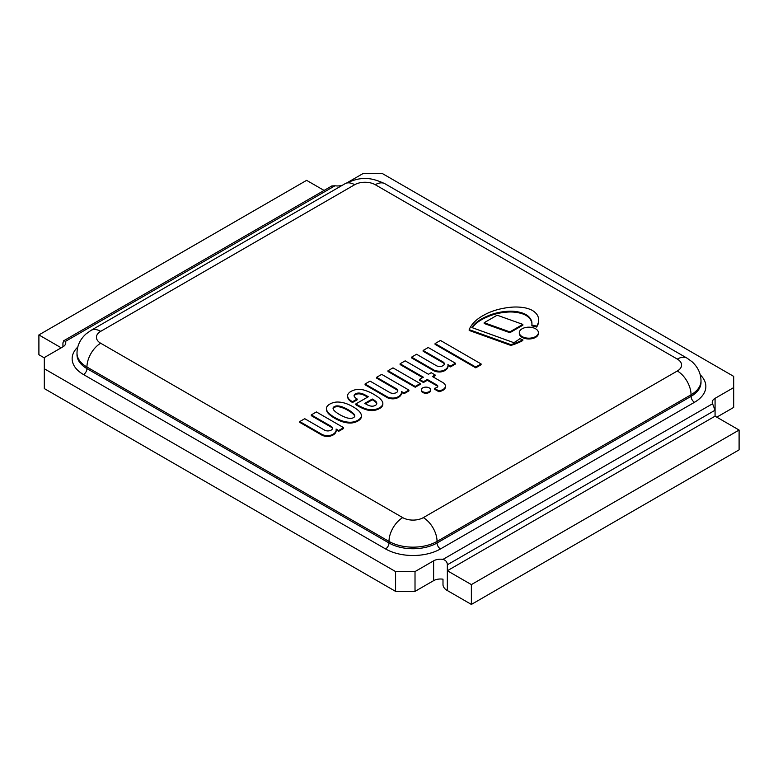 <?xml version="1.0" encoding="UTF-8"?>
<svg xmlns="http://www.w3.org/2000/svg" width="778" height="778" viewBox="0 0 778 778"><rect width="100%" height="100%" fill="white"/><g stroke="black" fill="none" stroke-linecap="round" stroke-linejoin="round"><path stroke-width="1.17" d="M471.38 604.428L739.1 449.859L739.1 430.039L715.07 416.172L715.07 410.23L712.56 403.753L442.993 559.382C445.804 560.238 447.253 562.037 447.35 564.789L447.35 570.741L471.38 584.609L471.38 604.428L447.35 590.551C444.967 589.277 443.518 587.478 442.993 585.144L442.993 579.192A9.706 5.602 0 0 0 433.618 580.651L415.014 591.387L395.594 591.387L395.594 571.577L44.317 368.762L44.317 357.559L62.93 346.813A9.706 5.602 0 0 0 65.77 342.845A9.706 5.602 0 0 0 65.44 341.396L335.007 185.767L331.788 185.981M348.223 182.101L362.986 173.572L382.406 173.572L733.683 376.377L733.683 387.59L715.07 398.336A9.706 5.602 0 0 0 712.23 402.294A9.706 5.602 0 0 0 712.56 403.753M715.07 416.172L447.35 570.741L447.35 590.551M62.93 346.813L62.93 342.845L63.903 340.647L65.44 341.396M335.007 185.767A9.706 5.602 0 0 0 342.553 185.145M442.993 559.382A9.706 5.602 0 0 0 433.618 560.831L415.014 571.577L395.594 571.577M415.014 571.577L415.014 591.387M44.317 368.762L44.317 388.582L395.594 591.387M733.683 387.59L733.683 407.409L716.791 417.164M44.317 357.87L38.9 354.739L38.9 334.919L61.209 347.805M324.076 190.435L306.62 180.35L38.9 334.919M739.1 430.039L471.38 584.609M522.797 339.753L522.797 340.54A50.074 28.912 180 0 1 510.864 345.432L510.864 344.635A50.074 28.912 0 0 0 522.797 339.753A13.596 7.848 180 0 1 519.957 338.625A85.697 49.481 180 0 1 513.888 342.69L471.828 327.538A42.527 24.556 180 0 1 486.97 316.296A40.213 23.214 180 0 1 507.645 311.288A23.651 13.654 180 0 1 520.706 312.513A17.641 10.192 180 0 1 529.118 317.064A26.296 15.181 180 0 1 531.763 321.528A42.605 24.604 180 0 1 531.938 323.804A42.605 24.604 180 0 1 531.88 325.097A13.596 7.848 180 0 1 536.625 326.264A30.352 17.524 0 0 0 538.668 320.264A28.767 16.61 0 0 0 538.668 320.05A28.767 16.61 0 0 0 537.52 315.411A22.562 13.022 0 0 0 532.094 310.276A22.27 12.856 0 0 0 525.588 307.962A30.148 17.408 0 0 0 513.315 307.067A45.873 26.481 0 0 0 503.269 308.341A48.187 27.814 0 0 0 484.383 314.886A49.354 28.494 0 0 0 469.183 329.648L510.864 344.635M510.864 345.432L469.183 330.446L469.183 329.648M538.668 320.624A28.767 16.61 180 0 1 538.668 320.847A28.767 16.61 180 0 1 538.668 321.061A30.352 17.524 180 0 1 536.625 327.061L536.625 326.264M536.625 327.061A13.596 7.848 0 0 0 531.88 325.894L531.88 325.097M531.938 324.193A42.605 24.604 0 0 0 531.763 322.325L531.763 321.528M531.763 322.325A26.296 15.181 0 0 0 529.118 317.862A17.641 10.192 0 0 0 520.706 313.301L520.706 312.513M520.706 313.301A23.651 13.654 0 0 0 507.645 312.075A40.213 23.214 0 0 0 486.97 317.093L486.97 316.296M486.97 317.093A42.527 24.556 0 0 0 472.265 327.694M332.459 428.639A4.649 2.684 0 0 0 331.34 427.258L311.297 415.685L311.297 414.898L331.34 426.461A4.649 2.684 180 0 1 332.507 428.24A4.649 2.684 180 0 1 329.639 430.72A4.649 2.684 180 0 1 324.572 430.137L304.752 418.7L299.773 421.579L322.393 434.639A9.336 5.388 0 0 0 327.431 435.641A6.924 3.997 0 0 0 330.689 435.203A9.365 5.407 0 0 0 333.587 433.9A10.649 6.146 0 0 0 336.184 429.874A10.649 6.146 0 0 0 336.086 429.048L338.663 430.535L343.623 427.667L316.393 411.951L311.297 414.898M331.34 427.258L331.34 426.461M338.663 430.535L338.663 431.323L343.623 428.464L343.623 427.667M338.663 431.323L336.184 429.894L336.184 430.672A10.649 6.146 180 0 1 333.587 434.698A9.365 5.407 180 0 1 330.689 435.991L330.689 435.203M330.689 435.991A6.924 3.997 180 0 1 327.431 436.429L327.431 435.641M327.431 436.429A9.336 5.388 180 0 1 322.393 435.427L322.393 434.639M322.393 435.427L299.773 422.366L299.773 421.579M444.287 364.201A4.649 2.684 0 0 0 443.168 362.811L423.125 351.248L423.125 350.45L443.168 362.023A4.649 2.684 180 0 1 444.335 363.803A4.649 2.684 180 0 1 441.466 366.282A4.649 2.684 180 0 1 436.4 365.699L416.58 354.262L411.601 357.131L434.221 370.192A9.336 5.388 0 0 0 439.259 371.194A6.924 3.997 0 0 0 442.517 370.756A9.365 5.407 0 0 0 445.415 369.462A10.649 6.146 0 0 0 448.011 365.436A10.649 6.146 0 0 0 447.914 364.61L450.491 366.088L455.451 363.229L428.231 347.513L423.125 350.45M443.168 362.811L443.168 362.023M450.491 366.088L450.491 366.885L455.451 364.016L455.451 363.229M450.491 366.885L448.011 365.456M448.011 365.436L448.011 366.234A10.649 6.146 180 0 1 445.415 370.25A9.365 5.407 180 0 1 442.517 371.553L442.517 370.756M442.517 371.553A6.924 3.997 180 0 1 439.259 371.991L439.259 371.194M439.259 371.991A9.336 5.388 180 0 1 434.221 370.989L434.221 370.192M434.221 370.989L411.601 357.929L411.601 357.131M434.387 388.31L434.387 389.107L438.918 391.713A12.516 7.226 0 0 0 442.915 390.323A8.237 4.756 0 0 0 445.415 386.909L445.415 386.121A8.237 4.756 0 0 0 445.395 385.8A8.928 5.154 0 0 0 442.896 382.582L432.403 376.523L435.116 374.957L431.197 372.691L428.445 374.276L405.173 360.846L400.106 363.773L423.358 377.194L419.498 379.421L423.456 381.706L427.317 379.479L437.187 385.178A2.966 1.712 180 0 1 437.722 385.8A3.054 1.76 180 0 1 437.79 386.18A3.054 1.76 180 0 1 437.333 387.104A4.921 2.84 180 0 1 436.264 387.745A4.853 2.801 180 0 1 434.387 388.31L438.918 390.926A12.516 7.226 0 0 0 442.915 389.535A8.237 4.756 0 0 0 445.415 386.121M442.915 390.323L442.915 389.535M438.918 391.713L438.918 390.926M419.498 379.421L419.498 380.218L423.456 382.504L427.317 380.277L437.187 385.966A2.966 1.712 180 0 1 437.713 386.569L437.722 385.8M437.187 385.966L437.187 385.178M427.317 380.277L427.317 379.479M423.456 382.504L423.456 381.706M400.106 363.773L400.106 364.561L422.668 377.593M433.083 376.922L435.116 375.745L435.116 374.957M522.116 336.573A9.54 5.514 0 0 0 532.512 337.769A9.54 5.514 0 0 0 538.405 332.673A9.54 5.514 0 0 0 528.865 327.168A9.54 5.514 0 0 0 519.315 332.673A9.54 5.514 0 0 0 522.116 336.573M538.405 332.673L538.405 333.47A9.54 5.514 180 0 1 532.512 338.556A9.54 5.514 180 0 1 522.116 337.36A9.54 5.514 180 0 1 519.315 333.47L519.315 332.673M422.697 391.655A4.6 2.655 0 0 0 427.706 392.229A4.6 2.655 0 0 0 430.555 389.778A4.6 2.655 0 0 0 425.945 387.123A4.6 2.655 0 0 0 421.345 389.778A4.6 2.655 0 0 0 422.697 391.655M430.555 389.778L430.555 390.575A4.6 2.655 180 0 1 427.706 393.026A4.6 2.655 180 0 1 422.697 392.452A4.6 2.655 180 0 1 421.345 390.575L421.345 389.778M420.188 383.573L392.987 367.868L388.018 370.736L415.228 386.452L420.188 383.573L420.188 384.371L415.228 387.24L415.228 386.452M388.018 370.736L388.018 371.534L415.228 387.24M481.096 363.939L481.096 364.726L475.737 367.819L435.077 344.353L435.077 343.555L475.737 367.031L481.096 363.939L440.455 340.453L435.077 343.555M475.737 367.819L475.737 367.031M522.855 324.397L522.855 325.185L509.862 332.692L484.169 323.502L484.169 322.705L509.862 331.895L522.855 324.397L497.161 315.207L484.169 322.705M509.862 332.692L509.862 331.895M397.752 391.062A4.649 2.684 0 0 0 396.634 389.681L376.601 378.108L376.601 377.32L396.634 388.883A4.649 2.684 180 0 1 397.801 390.663A4.649 2.684 180 0 1 394.932 393.143A4.649 2.684 180 0 1 389.866 392.559L370.056 381.123L365.067 384.001L387.687 397.062A9.336 5.388 0 0 0 392.734 398.064A6.924 3.997 0 0 0 395.983 397.626A9.365 5.407 0 0 0 398.881 396.323A10.649 6.146 0 0 0 401.477 392.297A10.649 6.146 0 0 0 401.38 391.47L403.957 392.958L408.917 390.089L381.697 374.374L376.601 377.32M396.634 389.681L396.634 388.883M403.957 392.958L403.957 393.746L408.917 390.887L408.917 390.089M403.957 393.746L401.477 392.316L401.477 393.094A10.649 6.146 180 0 1 398.881 397.12A9.365 5.407 180 0 1 395.983 398.414L395.983 397.626M395.983 398.414A6.924 3.997 180 0 1 392.734 398.851L392.734 398.064M392.734 398.851A9.336 5.388 180 0 1 387.687 397.85L387.687 397.062M387.687 397.85L365.067 384.789L365.067 384.001M370.406 405.98A12.224 7.051 180 0 1 366.808 404.56L364.765 403.374L372.283 399.026A5.495 3.17 180 0 1 373.177 399.503A18.555 10.707 180 0 1 376.114 401.74A6.632 3.832 180 0 1 376.795 403.432A6.632 3.832 180 0 1 376.746 403.86A4.415 2.548 180 0 1 375.045 405.542A5.32 3.073 180 0 1 373.226 406.116A4.405 2.548 180 0 1 370.406 405.98M376.756 403.831A6.632 3.832 0 0 0 376.114 402.537A18.555 10.707 0 0 0 373.177 400.3A5.495 3.17 0 0 0 372.283 399.824L365.446 403.772M372.283 399.824L372.283 399.026M373.177 400.3L373.177 399.503M376.114 402.537L376.114 401.74M353.105 390.459A10.056 5.806 0 0 0 350.917 391.46A8.908 5.145 0 0 0 349.098 392.793A9.132 5.271 0 0 0 348.106 393.999A19.839 11.456 0 0 0 347.659 395.01A7.731 4.464 0 0 0 347.552 395.759A7.731 4.464 0 0 0 347.572 396.08A24.701 14.257 0 0 0 347.999 397.519A13.362 7.712 0 0 0 349.614 399.717A15.093 8.714 0 0 0 351.403 401.049L352.531 401.711L357.18 399.026A7.303 4.221 180 0 1 355.731 398.073A10.873 6.273 180 0 1 354.272 396.42A4.269 2.47 180 0 1 354.078 395.701A4.269 2.47 180 0 1 354.33 394.874A4.561 2.635 180 0 1 355.468 393.814A4.814 2.781 180 0 1 357.452 393.162A4.785 2.762 180 0 1 359.922 393.133A10.25 5.913 180 0 1 362.13 393.658A12.711 7.342 180 0 1 364.911 394.845A76.652 44.258 180 0 1 368.295 396.731L355.818 403.938L358.901 405.717A35.195 20.316 0 0 0 366.701 409.063A12.749 7.362 0 0 0 372.526 409.753A10.921 6.302 0 0 0 375.667 409.296A13.187 7.615 0 0 0 379.625 407.711A10.357 5.981 0 0 0 382.572 404.784A11.835 6.837 0 0 0 382.844 403.315A11.835 6.837 0 0 0 382.688 402.197A22.183 12.808 0 0 0 380.364 399.036A28.698 16.571 0 0 0 376.114 395.798A54.586 31.509 0 0 0 371.505 393.046A35.769 20.646 0 0 0 365.125 390.459A10.503 6.059 0 0 0 360.632 389.486A7.595 4.386 0 0 0 358.755 389.389A9.871 5.699 0 0 0 356.966 389.496A8.334 4.814 0 0 0 355.138 389.817A11.495 6.642 0 0 0 353.105 390.459M355.818 403.938L355.818 404.725L358.901 406.505A35.195 20.316 0 0 0 366.701 409.86A12.749 7.362 0 0 0 372.526 410.551A10.921 6.302 0 0 0 375.667 410.084A13.187 7.615 0 0 0 379.625 408.499A10.357 5.981 0 0 0 382.572 405.571A11.835 6.837 0 0 0 382.844 404.103L382.844 403.315M382.572 405.571L382.572 404.784M379.625 408.499L379.625 407.711M375.667 410.084L375.667 409.296M372.526 410.551L372.526 409.753M366.701 409.86L366.701 409.063M354.136 396.099A4.269 2.47 180 0 1 354.33 395.662A4.561 2.635 180 0 1 355.468 394.611A4.814 2.781 180 0 1 357.452 393.96A4.785 2.762 180 0 1 359.922 393.931A10.25 5.913 180 0 1 362.13 394.456A12.711 7.342 180 0 1 364.911 395.642L364.911 394.845M364.911 395.642A76.652 44.258 180 0 1 367.615 397.12M359.922 393.931L359.922 393.133M355.468 394.611L355.468 393.814M354.33 395.662L354.33 394.874M347.572 396.226A7.731 4.464 0 0 0 347.552 396.547A7.731 4.464 0 0 0 347.572 396.877A24.701 14.257 0 0 0 347.999 398.317A13.362 7.712 0 0 0 349.614 400.514A15.093 8.714 0 0 0 351.403 401.837L352.531 402.498L357.18 399.814L357.18 399.026M352.531 402.498L352.531 401.711M351.403 401.837L351.403 401.049M347.999 398.317L347.999 397.519M347.572 396.877L347.572 396.08M339.655 414.586A17.913 10.338 180 0 1 338.702 414.022A35.876 20.714 180 0 1 336.427 412.496A27.707 15.998 180 0 1 335.182 411.494A20.043 11.573 180 0 1 334.034 410.414A9.91 5.718 180 0 1 333.383 409.432A6.885 3.978 180 0 1 333.11 408.606A3.696 2.14 180 0 1 333.052 408.265A3.696 2.14 180 0 1 333.169 407.73A3.832 2.217 180 0 1 333.704 407.059A3.083 1.78 180 0 1 334.355 406.631A3.083 1.78 180 0 1 335.104 406.252A3.832 2.217 180 0 1 336.271 405.951A3.696 2.14 180 0 1 337.778 405.912A6.885 3.978 180 0 1 339.208 406.067A9.91 5.718 180 0 1 340.9 406.447A20.043 11.573 180 0 1 342.787 407.108A27.707 15.998 180 0 1 344.518 407.828A35.876 20.714 180 0 1 347.163 409.14A17.719 10.231 180 0 1 348.136 409.685A17.719 10.231 180 0 1 349.089 410.249A35.876 20.714 180 0 1 351.364 411.776A27.707 15.998 180 0 1 352.609 412.778A20.043 11.573 180 0 1 353.757 413.867A9.91 5.718 180 0 1 354.408 414.839A6.885 3.978 180 0 1 354.68 415.666A3.696 2.14 180 0 1 354.729 416.016A3.696 2.14 180 0 1 354.622 416.541A3.832 2.217 180 0 1 354.087 417.212A3.083 1.78 180 0 1 353.436 417.65A3.083 1.78 180 0 1 352.687 418.019A3.832 2.217 180 0 1 351.52 418.331A3.696 2.14 180 0 1 350.003 418.37A6.885 3.978 180 0 1 348.583 418.204A9.91 5.718 180 0 1 346.881 417.835A20.043 11.573 180 0 1 345.004 417.164A27.707 15.998 180 0 1 343.263 416.444A35.876 20.714 180 0 1 340.628 415.141A17.913 10.338 180 0 1 339.655 414.586M354.68 415.666L354.68 416.366A6.885 3.978 0 0 0 354.408 415.637A9.91 5.718 0 0 0 353.757 414.655A20.043 11.573 0 0 0 352.609 413.575A27.707 15.998 0 0 0 351.364 412.573A35.876 20.714 0 0 0 349.089 411.047A17.719 10.231 0 0 0 348.136 410.483A17.719 10.231 0 0 0 347.163 409.928A35.876 20.714 0 0 0 344.518 408.615A27.707 15.998 0 0 0 342.787 407.905A20.043 11.573 0 0 0 340.9 407.234A9.91 5.718 0 0 0 339.208 406.865A6.885 3.978 0 0 0 337.778 406.7A3.696 2.14 0 0 0 336.271 406.738A3.832 2.217 0 0 0 335.104 407.05A3.083 1.78 0 0 0 334.355 407.419A3.083 1.78 0 0 0 333.704 407.857A3.832 2.217 0 0 0 333.169 408.528L333.169 407.73M333.704 407.857L333.704 407.059M334.355 407.419L334.355 406.631M335.104 407.05L335.104 406.252M336.271 406.738L336.271 405.951M337.778 406.7L337.778 405.912M339.208 406.865L339.208 406.067M340.9 407.234L340.9 406.447M342.787 407.905L342.787 407.108M347.163 409.928L347.163 409.14M348.136 410.483L348.136 409.685M349.089 411.047L349.089 410.249M352.609 413.575L352.609 412.778M353.757 414.655L353.757 413.867M354.408 415.637L354.408 414.839M326.39 409.218L326.39 408.431L326.39 409.218A14.004 8.081 0 0 0 327.46 412.311A19.1 11.028 0 0 0 330.504 415.413A37.898 21.881 0 0 0 334.696 418.253A37.898 21.881 0 0 0 339.597 420.665A19.1 11.028 0 0 0 344.985 422.425A14.004 8.081 0 0 0 350.421 423.038A8.47 4.892 0 0 0 354.146 422.512L354.146 421.725A12.03 6.944 0 0 0 357.899 420.227A12.03 6.944 0 0 0 360.496 418.058A8.47 4.892 0 0 0 361.4 415.909A14.004 8.081 0 0 0 361.4 415.86A14.004 8.081 0 0 0 360.34 412.768A19.1 11.028 0 0 0 357.287 409.656A37.898 21.881 0 0 0 353.105 406.826A37.898 21.881 0 0 0 348.194 404.404A19.1 11.028 0 0 0 342.816 402.644A14.004 8.081 0 0 0 337.37 402.031A8.47 4.892 0 0 0 333.655 402.557A12.03 6.944 0 0 0 329.891 404.054A12.03 6.944 0 0 0 327.295 406.223A8.47 4.892 0 0 0 326.39 408.431A14.004 8.081 0 0 0 327.46 411.513A19.1 11.028 0 0 0 330.504 414.625A37.898 21.881 0 0 0 334.696 417.455A37.898 21.881 0 0 0 339.597 419.867A19.1 11.028 0 0 0 344.985 421.637A14.004 8.081 0 0 0 350.421 422.25A8.47 4.892 0 0 0 354.146 421.725M344.985 422.425L344.985 421.637M339.597 420.665L339.597 419.867M334.696 418.253L334.696 417.455M330.504 415.413L330.504 414.625M327.46 412.311L327.46 411.513M354.146 422.512A12.03 6.944 0 0 0 357.899 421.015A12.03 6.944 0 0 0 360.496 418.846A8.47 4.892 0 0 0 361.4 416.697A14.004 8.081 0 0 0 361.4 416.648A14.004 8.081 0 0 0 361.4 416.6M360.496 418.846L360.496 418.058M357.899 421.015L357.899 420.227M447.35 564.789L715.07 410.23L715.07 398.336M77.771 347.085A38.832 22.416 0 0 0 83.518 374.558L385.567 548.937A38.832 22.416 0 0 0 440.484 548.937L694.482 402.294A38.832 22.416 0 0 0 700.229 374.821M385.567 548.937A4.853 2.801 120 0 0 389 542.995L86.951 368.607A33.979 19.615 180 0 1 77.003 354.739L77.003 353.154A33.979 19.615 0 0 0 86.951 367.022L86.951 368.607A4.853 2.801 120 0 1 83.518 374.558M440.484 548.937A4.853 2.801 60 0 1 437.051 542.995A33.979 19.615 180 0 1 389 542.995L389 541.41A19.421 11.213 -60 0 1 402.732 517.633L100.683 343.244A14.558 8.412 180 0 1 100.683 331.35A19.421 11.213 -120 0 0 90.977 330.397L85.988 333.957C80.066 339.422 77.071 345.821 77.003 353.154M694.482 402.294A4.853 2.801 60 0 1 691.049 396.352L437.051 542.995L437.051 541.41A19.421 11.213 -120 0 0 423.32 517.633A14.558 8.412 180 0 1 402.732 517.633M100.683 343.244A19.421 11.213 -60 0 0 86.951 367.022L389 541.41A33.979 19.615 0 0 0 437.051 541.41L691.049 394.767A33.979 19.615 0 0 0 700.997 380.899L700.997 382.484A33.979 19.615 180 0 1 691.049 396.352L691.049 394.767A19.421 11.213 -120 0 0 677.317 370.989L423.32 517.633M700.997 380.899C700.929 373.557 697.934 367.158 692.012 361.702L687.023 358.133A19.421 11.213 120 0 0 677.317 359.096A14.558 8.412 180 0 1 677.317 370.989M687.023 358.133L384.974 183.754A19.421 11.213 120 0 0 375.268 184.717L677.317 359.096M384.974 183.754C376.474 179.825 369.803 178.133 364.97 178.687C360.068 178.143 353.406 179.835 344.965 183.754A19.421 11.213 60 0 1 354.68 184.717A14.558 8.412 180 0 1 375.268 184.717M100.683 331.35L354.68 184.717M433.618 560.831L433.618 580.651M538.668 321.061L538.668 320.264M529.118 317.862L529.118 317.064M507.645 312.075L507.645 311.288M333.587 434.698L333.587 433.9M445.415 370.25L445.415 369.462M398.881 397.12L398.881 396.323M358.901 406.505L358.901 405.717M362.13 394.456L362.13 393.658M357.452 393.96L357.452 393.162M349.614 400.514L349.614 399.717M344.518 408.615L344.518 407.828M351.364 412.573L351.364 411.776M350.421 423.038L350.421 422.25M361.4 416.697L361.4 415.909M63.475 340.89L332.118 185.796M344.965 183.754L90.977 330.397M538.668 320.847L538.668 320.05M347.552 396.547L347.552 395.759M361.4 416.648L361.4 415.86"/></g></svg>
